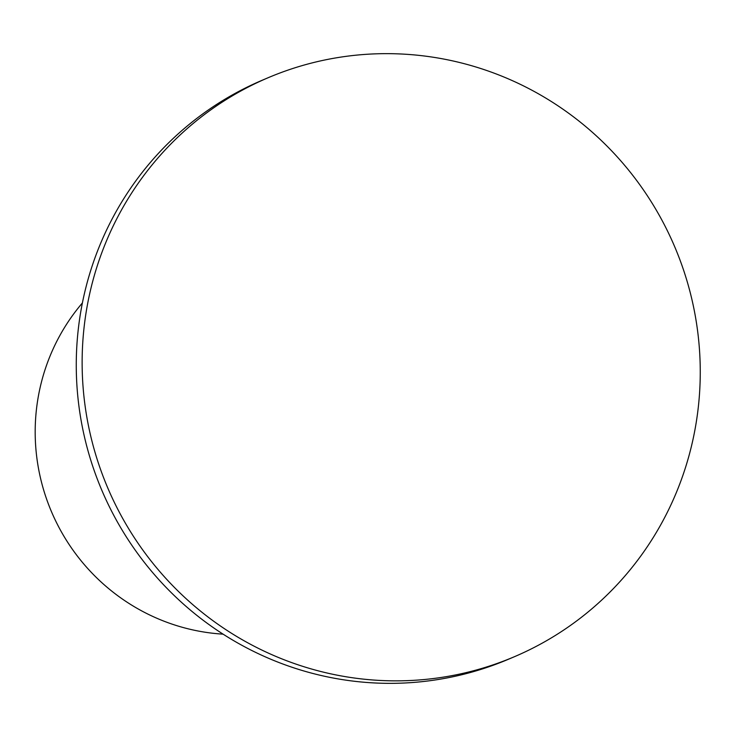<?xml version="1.0" encoding="UTF-8"?>
<svg xmlns="http://www.w3.org/2000/svg" width="737" height="737" viewBox="0 0 737 737"><rect width="100%" height="100%" fill="white"/><g stroke="black" fill="none" stroke-linecap="round" stroke-linejoin="round"><path stroke-width="1.11" d="M223.099 634.152A200.197 196.033 -113 0 1 51.433 511.598A200.197 196.033 -113 0 1 82.387 302.962M268.185 77.707L262.308 80.204A314.588 308.057 67 0 0 101.798 490.206A314.588 308.057 67 0 0 508.337 659.293L514.214 656.796A314.588 308.057 67 0 0 518.645 654.871A314.588 308.057 67 0 0 673.747 244.518A314.588 308.057 67 0 0 268.185 77.707A314.588 308.057 67 0 0 107.666 487.71A314.588 308.057 67 0 0 514.214 656.796"/></g></svg>
